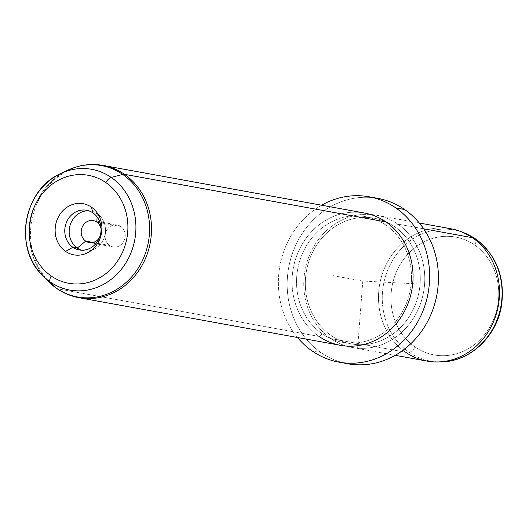 <?xml version="1.0" encoding="UTF-8"?>
<svg xmlns="http://www.w3.org/2000/svg" width="529" height="529" viewBox="0 0 529 529"><rect width="100%" height="100%" fill="white"/><g stroke="black" fill="none" stroke-linecap="round" stroke-linejoin="round"><path stroke-width="0.4" stroke-dasharray="2.65 1.98" d="M96.794 222.087L120.711 226.445A11.175 10.018 -79.7 0 0 117.16 224.97A11.175 10.018 -79.7 0 0 105.873 232.099A11.175 10.018 -79.7 0 0 109.602 245.476L93.084 242.467L109.602 245.476A11.175 10.018 100.3 0 1 106.779 230.175A11.175 10.018 100.3 0 1 120.711 226.445A11.175 10.018 100.3 0 1 123.541 241.753A11.175 10.018 100.3 0 1 109.602 245.476A11.175 10.018 -79.7 0 0 113.16 246.95A11.175 10.018 -79.7 0 0 124.447 239.822A11.175 10.018 -79.7 0 0 120.711 226.445L96.794 222.087M475.736 239.121A6.725 2.764 -55.4 0 1 474.639 245A59.896 53.694 100.3 0 1 489.794 327.048A59.896 53.694 100.3 0 1 415.086 347.011A6.725 2.764 -55.4 0 1 409.082 352.228A66.594 59.698 100.3 0 1 389.073 267.052A66.594 59.698 100.3 0 1 464.33 232.932A66.594 59.698 -79.7 0 0 389.073 267.052A66.594 59.698 -79.7 0 0 409.082 352.228A6.725 2.764 124.6 0 0 415.086 347.011A59.896 53.694 100.3 0 1 399.924 264.969A59.896 53.694 100.3 0 1 474.639 245A59.896 53.694 -79.7 0 0 399.924 264.969A59.896 53.694 -79.7 0 0 415.086 347.011A59.896 53.694 -79.7 0 0 489.794 327.048A59.896 53.694 -79.7 0 0 474.639 245A6.725 2.764 124.6 0 0 475.531 238.936M409.082 352.228A66.594 59.698 -79.7 0 0 440.842 361.896A66.594 59.698 100.3 0 1 409.082 352.228L405.578 352.195L409.082 352.228M461.354 231.755A67.236 60.273 -79.7 0 0 385.383 266.199A67.236 60.273 -79.7 0 0 405.578 352.195A67.236 60.273 100.3 0 1 383.102 271.694A67.236 60.273 100.3 0 1 451.045 228.799M437.642 361.955A67.236 60.273 -79.7 0 0 496.738 312.513A67.236 60.273 -79.7 0 0 472.423 237.686M423.703 228.812L397.696 224.078A67.236 60.273 -79.7 0 0 376.317 215.184A67.236 60.273 -79.7 0 0 308.367 258.079A67.236 60.273 -79.7 0 0 330.843 338.586L405.578 352.195L330.843 338.586A67.236 60.273 -79.7 0 0 352.221 347.474A67.236 60.273 -79.7 0 0 420.171 304.578A67.236 60.273 -79.7 0 0 397.696 224.078L423.703 228.812M426.956 361.089A67.236 60.273 100.3 0 1 405.578 352.195M397.696 224.078L394.555 226.67A63.87 57.258 -79.7 0 0 314.887 247.969A63.87 57.258 -79.7 0 0 331.048 335.452L330.843 338.586A67.236 60.273 100.3 0 1 313.829 246.488A67.236 60.273 100.3 0 1 397.696 224.078A67.236 60.273 100.3 0 1 414.71 316.17A67.236 60.273 100.3 0 1 330.843 338.586L331.048 335.452A63.87 57.258 -79.7 0 0 410.722 314.16A63.87 57.258 -79.7 0 0 394.555 226.67L397.696 224.078M373.441 197.727A84.038 75.343 -79.7 0 0 292.101 254.343A84.038 75.343 -79.7 0 0 321.024 352.631A84.038 75.343 -79.7 0 0 343.374 362.795M394.555 226.67A63.87 57.258 100.3 0 1 410.722 314.16A63.87 57.258 100.3 0 1 331.048 335.452A63.87 57.258 100.3 0 1 314.887 247.969A63.87 57.258 100.3 0 1 394.555 226.67M347.745 363.747A84.038 75.343 100.3 0 1 321.024 352.631L312.229 351.031L321.024 352.631A84.038 75.343 100.3 0 1 292.927 252.002A84.038 75.343 100.3 0 1 377.858 198.382M321.586 205.219A84.038 75.343 -79.7 0 0 297.49 337.509A84.038 75.343 100.3 0 1 321.586 205.219M322.26 333.852A63.87 57.258 -79.7 0 0 401.928 312.56A63.87 57.258 -79.7 0 0 385.767 225.07A63.87 57.258 -79.7 0 0 306.093 246.362A63.87 57.258 -79.7 0 0 322.26 333.852L319.119 336.451L322.26 333.852A63.87 57.258 100.3 0 1 306.093 246.362A63.87 57.258 100.3 0 1 385.767 225.07A63.87 57.258 100.3 0 1 401.928 312.56A63.87 57.258 100.3 0 1 322.26 333.852M385.972 221.942L385.767 225.07L385.972 221.942A67.236 60.273 -79.7 0 0 302.105 244.358A67.236 60.273 -79.7 0 0 319.119 336.451L57.595 288.821A67.236 60.273 -79.7 0 0 78.973 297.708A67.236 60.273 100.3 0 1 57.595 288.821L319.119 336.451A67.236 60.273 100.3 0 1 296.643 255.943A67.236 60.273 100.3 0 1 364.593 213.048M42.115 275.067A61.364 55.009 100.3 0 1 60.597 173.611M97.343 213.716A20.168 18.085 100.3 0 1 103.624 239.015A20.168 18.085 100.3 0 1 81.532 250.184A20.168 18.085 -79.7 0 0 83.701 250.733A20.168 18.085 -79.7 0 0 104.087 237.865A20.168 18.085 -79.7 0 0 97.343 213.716L97.131 216.976L97.343 213.716L92.952 212.916L97.343 213.716A20.168 18.085 -79.7 0 0 90.935 211.045A20.168 18.085 -79.7 0 0 88.707 210.8A20.168 18.085 100.3 0 1 97.343 213.716M99.465 237.653A11.175 10.018 -79.7 0 0 101.072 228.839A11.175 10.018 100.3 0 1 99.465 237.653M340.497 345.338A67.236 60.273 100.3 0 1 319.119 336.451M103.069 165.418A67.236 60.273 -79.7 0 0 35.119 208.314A67.236 60.273 -79.7 0 0 57.595 288.821A67.236 60.273 100.3 0 1 35.119 208.314A67.236 60.273 100.3 0 1 103.069 165.418M47.517 280.674A66.773 59.863 100.3 0 1 67.626 170.272A66.773 59.863 -79.7 0 0 47.517 280.674M56.636 288.431A13.45 5.521 124.6 0 0 57.595 288.821A13.45 5.521 -55.4 0 1 56.636 288.431M423.094 284.192L362.801 281.064L357.65 348.009M362.801 281.064L333.495 275.728M93.243 220.613L117.16 224.97M376.317 215.184L419.325 223.02M352.221 347.474L395.229 355.309M89.236 242.593L113.16 246.95M79.31 249.933L83.701 250.733M86.538 210.244L90.935 211.045"/><path stroke-width="0.79" d="M85.685 241.118A11.175 10.018 100.3 0 1 81.949 227.741A11.175 10.018 100.3 0 1 93.243 220.613A11.175 10.018 100.3 0 1 96.794 222.087L97.131 216.976L96.794 222.087A11.175 10.018 -79.7 0 0 82.861 225.817A11.175 10.018 -79.7 0 0 85.685 241.118A11.175 10.018 -79.7 0 0 99.465 237.653A11.175 10.018 100.3 0 1 89.236 242.593A11.175 10.018 100.3 0 1 85.685 241.118L77.294 248.068L85.685 241.118L93.084 242.467L85.685 241.118M405.578 352.195A67.236 60.273 -79.7 0 0 437.642 361.955L440.842 361.896A66.594 59.698 -79.7 0 0 499.376 312.923A66.594 59.698 -79.7 0 0 475.293 238.81A66.594 59.698 100.3 0 1 499.376 312.923A66.594 59.698 100.3 0 1 440.842 361.896C469.931 361.962 497.009 336.299 501.585 305.094C505.129 277.011 496.447 254.958 475.531 238.936A6.725 2.764 124.6 0 0 475.293 238.81A66.594 59.698 -79.7 0 0 464.33 232.932A66.594 59.698 100.3 0 1 475.293 238.81A6.725 2.764 -55.4 0 1 475.531 238.936A6.725 2.764 -55.4 0 1 475.736 239.121M419.325 223.02L451.045 228.799A67.236 60.273 100.3 0 1 472.423 237.686L475.293 238.81L472.423 237.686A67.236 60.273 -79.7 0 0 461.354 231.755L475.531 238.936M472.423 237.686L423.703 228.812L472.423 237.686A67.236 60.273 100.3 0 1 494.899 318.187A67.236 60.273 100.3 0 1 426.956 361.089L395.229 355.309M343.374 362.795A84.038 75.343 -79.7 0 0 431.79 312.441A84.038 75.343 -79.7 0 0 404.586 209.497A84.038 75.343 -79.7 0 0 373.441 197.727M369.07 196.781A84.038 75.343 -79.7 0 0 321.586 205.219A84.038 75.343 100.3 0 1 395.791 207.897A84.038 75.343 -79.7 0 0 369.07 196.781L377.858 198.382A84.038 75.343 100.3 0 1 404.586 209.497L395.791 207.897A84.038 75.343 100.3 0 1 417.057 323.014A84.038 75.343 100.3 0 1 312.229 351.031A84.038 75.343 100.3 0 1 297.49 337.509A84.038 75.343 -79.7 0 0 312.229 351.031A84.038 75.343 -79.7 0 0 338.95 362.14A84.038 75.343 -79.7 0 0 423.888 308.519A84.038 75.343 -79.7 0 0 395.791 207.897L404.586 209.497A84.038 75.343 100.3 0 1 432.676 310.126A84.038 75.343 100.3 0 1 347.745 363.747L338.95 362.14M319.119 336.451A67.236 60.273 -79.7 0 0 402.986 314.034A67.236 60.273 -79.7 0 0 385.972 221.942A67.236 60.273 100.3 0 1 408.448 302.443A67.236 60.273 100.3 0 1 340.497 345.338L78.973 297.708A67.236 60.273 -79.7 0 0 146.923 254.813A67.236 60.273 -79.7 0 0 124.447 174.312L385.972 221.942L124.447 174.312A67.236 60.273 -79.7 0 0 103.069 165.418A67.236 60.273 100.3 0 1 124.447 174.312A13.45 5.521 124.6 0 0 122.702 174.425A66.773 59.863 100.3 0 1 139.596 265.889A66.773 59.863 100.3 0 1 56.305 288.153L50.189 281.937A6.725 2.764 -55.4 0 1 51.247 276.012A54.871 49.19 -79.7 0 0 119.686 257.722A54.871 49.19 -79.7 0 0 105.807 182.565A6.725 2.764 -55.4 0 1 111.202 177.433A61.364 55.009 100.3 0 1 126.735 261.485A61.364 55.009 100.3 0 1 50.189 281.937A61.364 55.009 100.3 0 1 42.115 275.067A61.364 55.009 -79.7 0 0 50.189 281.937A61.364 55.009 -79.7 0 0 126.735 261.485A61.364 55.009 -79.7 0 0 111.202 177.433A6.725 2.764 124.6 0 0 105.807 182.565A54.871 49.19 -79.7 0 0 37.361 200.855A54.871 49.19 -79.7 0 0 51.247 276.012A6.725 2.764 124.6 0 0 50.189 281.937L56.305 288.153A66.773 59.863 100.3 0 1 47.517 280.674A66.773 59.863 -79.7 0 0 56.305 288.153A13.45 5.521 124.6 0 0 56.636 288.431A13.45 5.521 -55.4 0 1 56.305 288.153A66.773 59.863 -79.7 0 0 139.596 265.889A66.773 59.863 -79.7 0 0 122.702 174.425L111.202 177.433L122.702 174.425A66.773 59.863 -79.7 0 0 67.626 170.272A66.773 59.863 100.3 0 1 122.702 174.425A13.45 5.521 -55.4 0 1 124.447 174.312A67.236 60.273 100.3 0 1 146.923 254.813A67.236 60.273 100.3 0 1 78.973 297.708C70.906 296.22 63.46 293.126 56.636 288.431L47.517 280.674L42.115 275.067C13.232 247.413 23.818 189.309 60.597 173.611A61.364 55.009 100.3 0 1 111.202 177.433A61.364 55.009 -79.7 0 0 60.597 173.611A61.364 55.009 -79.7 0 0 42.115 275.067M81.532 250.184A20.168 18.085 100.3 0 1 77.294 248.068A20.168 18.085 100.3 0 1 70.152 225.096A20.168 18.085 100.3 0 1 88.707 210.8A20.168 18.085 -79.7 0 0 70.152 225.096A20.168 18.085 -79.7 0 0 77.294 248.068A20.168 18.085 -79.7 0 0 81.532 250.184M101.072 228.839A11.175 10.018 -79.7 0 0 96.794 222.087A11.175 10.018 100.3 0 1 101.072 228.839M60.597 173.611L67.626 170.272C79.059 164.916 90.869 163.296 103.069 165.418L364.593 213.048A67.236 60.273 100.3 0 1 385.972 221.942M51.247 276.012A54.871 49.19 100.3 0 1 37.361 200.855A54.871 49.19 100.3 0 1 105.807 182.565A54.871 49.19 100.3 0 1 119.686 257.722A54.871 49.19 100.3 0 1 51.247 276.012M65.603 251.42A25.994 23.302 -79.7 0 0 98.024 242.758A25.994 23.302 -79.7 0 0 91.451 207.156A25.994 23.302 -79.7 0 0 59.023 215.819A25.994 23.302 -79.7 0 0 65.603 251.42A25.994 23.302 100.3 0 1 59.023 215.819A25.994 23.302 100.3 0 1 91.451 207.156L92.952 212.916A20.168 18.085 100.3 0 1 99.69 237.065A20.168 18.085 100.3 0 1 79.31 249.933A20.168 18.085 100.3 0 1 72.896 247.268L77.294 248.068L72.896 247.268A20.168 18.085 100.3 0 1 66.151 223.112A20.168 18.085 100.3 0 1 86.538 210.244A20.168 18.085 100.3 0 1 92.952 212.916A20.168 18.085 -79.7 0 0 67.791 219.641A20.168 18.085 -79.7 0 0 72.896 247.268L65.603 251.42L72.896 247.268A20.168 18.085 -79.7 0 0 98.057 240.543A20.168 18.085 -79.7 0 0 92.952 212.916L91.451 207.156A25.994 23.302 100.3 0 1 98.024 242.758A25.994 23.302 100.3 0 1 65.603 251.42"/></g></svg>
